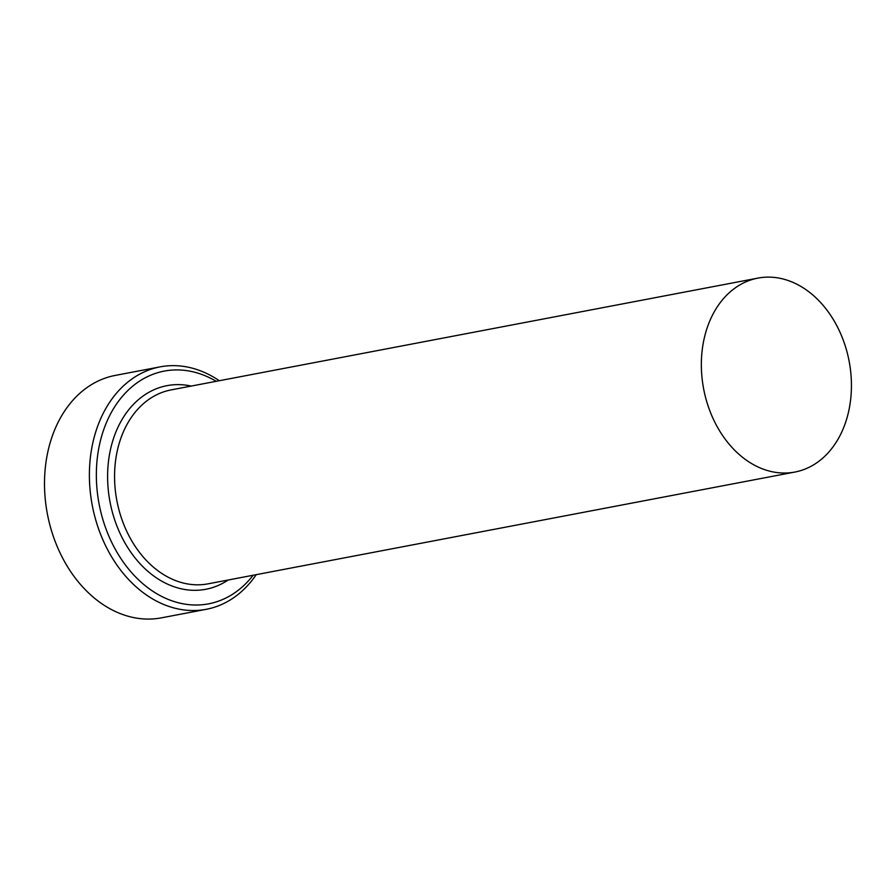 <?xml version="1.0" encoding="UTF-8"?>
<svg xmlns="http://www.w3.org/2000/svg" width="896" height="896" viewBox="0 0 896 896"><rect width="100%" height="100%" fill="white"/><g stroke="black" fill="none" stroke-linecap="round" stroke-linejoin="round"><path stroke-width="1.34" d="M216.182 381.304A118.462 88.861 79.2 0 0 101.864 435.445A118.462 88.861 79.2 0 0 139.787 580.989A118.462 88.861 79.2 0 0 253.131 575.254M256.222 574.661A123.39 92.557 -100.8 0 1 206.293 609.302A123.39 92.557 -100.8 0 1 113.534 559.944A123.39 92.557 -100.8 0 1 95.133 433.888A123.39 92.557 -100.8 0 1 160.104 366.867A123.39 92.557 -100.8 0 1 219.285 380.722M160.104 366.867L115.214 375.424A123.39 92.557 79.2 0 0 50.243 442.445A123.39 92.557 79.2 0 0 68.645 568.49A123.39 92.557 79.2 0 0 161.403 617.848L206.293 609.302M846.843 418.432A98.717 74.043 79.2 0 0 832.126 317.598A98.717 74.043 79.2 0 0 757.915 278.107A98.717 74.043 79.2 0 0 705.936 331.733A98.717 74.043 79.2 0 0 720.664 432.566A98.717 74.043 79.2 0 0 794.864 472.058A98.717 74.043 79.2 0 0 846.843 418.432M794.864 472.058L208.085 583.834A98.717 74.043 -100.8 0 1 133.885 544.342A98.717 74.043 -100.8 0 1 119.157 443.509A98.717 74.043 -100.8 0 1 171.136 389.894L757.915 278.107M228.166 580.003A103.656 77.75 -100.8 0 1 136.741 559.955A103.656 77.75 -100.8 0 1 112.426 441.952A103.656 77.75 -100.8 0 1 191.218 386.064"/></g></svg>
